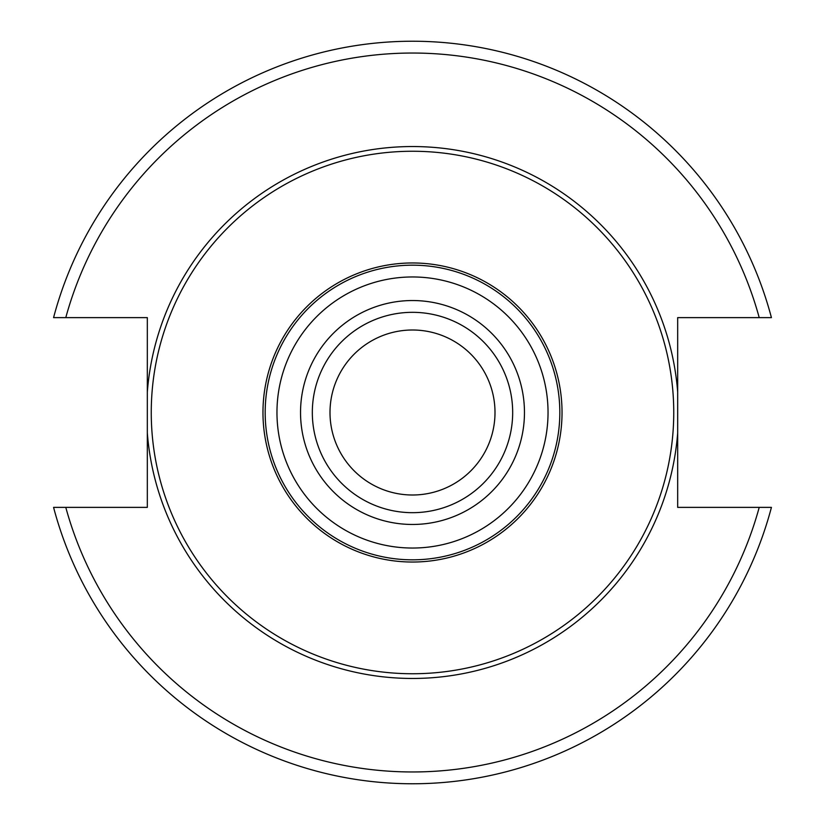<?xml version="1.0" encoding="UTF-8"?>
<svg xmlns="http://www.w3.org/2000/svg" width="825" height="825" viewBox="0 0 825 825"><rect width="100%" height="100%" fill="white"/><g stroke="black" fill="none" stroke-linecap="round" stroke-linejoin="round"><path stroke-width="1.24" d="M65.783 507.375L147.324 507.375L147.324 432.929A265.959 265.959 0 0 0 412.5 678.459A265.959 265.959 0 0 0 677.676 432.929L677.676 507.375L771.427 507.375A371.25 371.25 0 0 1 53.573 507.375L65.783 507.375A359.463 359.463 0 0 0 759.217 507.375M677.676 392.071A265.959 265.959 0 0 0 412.5 146.541A265.959 265.959 0 0 0 147.324 392.071L147.324 317.625L53.573 317.625A371.25 371.25 0 0 1 771.427 317.625L677.676 317.625L677.676 432.929M147.324 392.071L147.324 432.929M412.5 151.253A261.247 261.247 0 0 1 673.747 412.5A261.247 261.247 0 0 1 412.5 673.747A261.247 261.247 0 0 1 151.253 412.5A261.247 261.247 0 0 1 412.5 151.253M412.5 262.969A149.531 149.531 0 0 0 262.969 412.5A149.531 149.531 0 0 0 412.5 562.031A149.531 149.531 0 0 0 562.031 412.5A149.531 149.531 0 0 0 412.5 262.969M412.5 559.824A147.324 147.324 0 0 0 559.824 412.5A147.324 147.324 0 0 0 412.5 265.176A147.324 147.324 0 0 0 265.176 412.5A147.324 147.324 0 0 0 412.5 559.824A147.324 147.324 0 0 0 559.824 412.5A147.324 147.324 0 0 0 412.5 265.176M412.5 512.676A100.176 100.176 0 0 0 512.676 412.5A100.176 100.176 0 0 0 412.5 312.324A100.176 100.176 0 0 0 312.324 412.5A100.176 100.176 0 0 0 412.5 512.676A100.176 100.176 0 0 1 312.324 412.5A100.176 100.176 0 0 1 412.5 312.324M412.5 330A82.5 82.5 0 0 0 330 412.5A82.5 82.5 0 0 0 412.5 495A82.5 82.5 0 0 0 495 412.5A82.5 82.5 0 0 0 412.5 330M771.427 507.375A371.25 371.25 0 0 1 53.573 507.375M53.573 317.625A371.25 371.25 0 0 1 771.427 317.625M759.217 317.625A359.463 359.463 0 0 0 65.783 317.625M412.5 548.037A135.537 135.537 0 0 0 548.037 412.5A135.537 135.537 0 0 0 412.5 276.963A135.537 135.537 0 0 0 276.963 412.5A135.537 135.537 0 0 0 412.5 548.037M412.5 524.463A111.963 111.963 0 0 0 524.463 412.5A111.963 111.963 0 0 0 412.5 300.537A111.963 111.963 0 0 0 300.537 412.5A111.963 111.963 0 0 0 412.5 524.463"/></g></svg>
